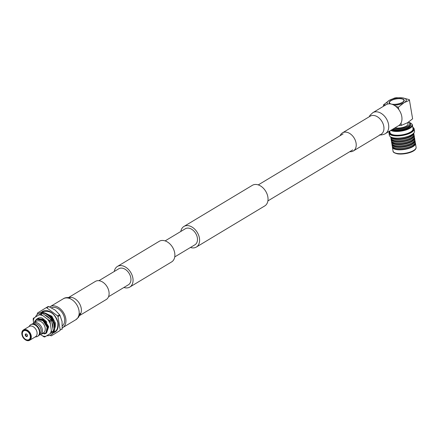 <?xml version="1.0" encoding="UTF-8"?>
<svg xmlns="http://www.w3.org/2000/svg" width="438" height="438" viewBox="0 0 438 438"><rect width="100%" height="100%" fill="white"/><g stroke="black" fill="none" stroke-linecap="round" stroke-linejoin="round"><path stroke-width="0.66" d="M108.542 296.718L128.416 284.771A9.346 6.488 -121 0 0 130.814 277.823A9.346 6.488 -121 0 0 118.786 268.757L98.911 280.703M123.905 287.481A12.029 8.355 -121 0 0 129.796 287.071L171.619 261.924A12.029 8.355 -121 0 0 174.713 252.983A12.029 8.355 -121 0 0 159.224 241.311L117.4 266.457A12.029 8.355 -121 0 0 114.28 271.467M129.796 287.071A12.029 8.355 -121 0 0 132.889 278.13A12.029 8.355 -121 0 0 117.4 266.457M180.817 231.461A12.029 8.355 59 0 1 183.938 226.451L252.381 185.307A12.029 8.355 59 0 1 267.864 196.98A12.029 8.355 59 0 1 264.771 205.92L196.334 247.065A12.029 8.355 59 0 1 190.442 247.475M183.938 226.451A12.029 8.355 59 0 1 199.427 238.124A12.029 8.355 59 0 1 196.334 247.065M165.115 240.9L185.323 228.751A9.346 6.488 59 0 1 197.352 237.823A9.346 6.488 59 0 1 194.954 244.765L174.746 256.914M385.429 133.59L398.657 125.64A12.209 8.481 -121 0 0 401.794 116.568A12.209 8.481 -121 0 0 386.075 104.715L372.847 112.67A12.209 8.481 -121 0 1 377.277 111.876A12.209 8.481 -121 0 1 388.566 124.518A12.209 8.481 -121 0 1 385.429 133.59C385.779 133.732 381.23 135.49 379.62 134.794M349.798 151.668A10.561 7.337 -121 0 0 353.356 150.951A10.561 7.337 -121 0 0 356.072 143.1A10.561 7.337 -121 0 0 342.472 132.851A10.561 7.337 -121 0 0 340.173 135.654M49.686 306.978A12.209 8.481 59 0 1 50.058 306.731A12.209 8.481 59 0 1 65.777 318.585A12.209 8.481 59 0 1 62.639 327.657A12.209 8.481 59 0 1 62.273 327.859M68.585 297.517L95.358 281.42A10.561 7.337 59 0 1 108.953 291.675A10.561 7.337 59 0 1 106.237 299.521L79.47 315.617M46.839 335.689A12.335 8.568 -121 0 0 50.928 334.846A12.335 8.568 -121 0 0 54.104 325.675A12.335 8.568 -121 0 0 38.221 313.701A12.335 8.568 -121 0 0 35.533 316.97M38.221 313.701L38.736 313.394A12.335 8.568 59 0 1 54.619 325.368A12.335 8.568 59 0 1 51.443 334.533L50.928 334.846M52.976 327.821A10.687 7.424 -121 0 0 52.828 325.489A10.687 7.424 -121 0 0 52.385 323.655M49.116 318.01A10.687 7.424 -121 0 0 49.056 317.944L48.202 317.107A10.687 7.424 -121 0 0 48.109 317.019A10.687 7.424 -121 0 0 45.306 315.152M52.182 323.003L52.292 323.655M26.592 336.16L26.51 336.4A1.303 0.903 59 0 1 25.371 335.065A1.303 0.903 59 0 1 26.11 334.002L26.253 334.106A1.117 0.777 -121 0 0 25.919 334.183A1.117 0.777 -121 0 0 25.628 335.015A1.117 0.777 -121 0 0 26.592 336.16L27.348 335.705M27.096 336.444A1.429 0.991 -121 0 1 26.669 336.537L26.734 336.181A1.117 0.777 -121 0 0 27.068 336.105A1.117 0.777 -121 0 0 27.359 335.273A1.117 0.777 -121 0 0 27.298 335.026M26.97 334.49A1.117 0.777 -121 0 0 26.395 334.123L26.242 333.942M25.628 334.002A1.429 0.991 -121 0 0 25.278 335.048A1.429 0.991 -121 0 0 26.526 336.515L26.51 336.4M27.446 335.399A1.429 0.991 -121 0 0 25.607 334.013A1.429 0.991 -121 0 0 25.24 335.07A1.429 0.991 -121 0 0 27.079 336.461A1.429 0.991 -121 0 0 27.446 335.399M30.249 335.837A5.103 3.548 -121 0 0 23.674 330.882A5.103 3.548 -121 0 0 22.36 334.676A5.103 3.548 -121 0 0 28.935 339.631A5.103 3.548 -121 0 0 30.249 335.837M23.696 330.871A5.103 3.548 -121 0 0 22.398 334.654A5.103 3.548 -121 0 0 28.952 339.62M33.403 324.016A5.973 4.15 59 0 1 41.052 329.847A5.973 4.15 59 0 1 39.562 334.26M32.549 324.01A6.762 4.698 59 0 1 33.638 322.959A6.762 4.698 59 0 1 42.344 329.524A6.762 4.698 59 0 1 40.603 334.55A6.762 4.698 59 0 1 39.168 335.015M28.815 326.715L29.789 325.511A6.762 4.698 59 0 1 30.665 324.744L31.114 324.476A6.762 4.698 59 0 1 39.82 331.04A6.762 4.698 59 0 1 38.079 336.066L37.635 336.335A6.762 4.698 59 0 1 36.546 336.751L35.024 337.046M30.665 324.744A6.762 4.698 59 0 1 39.376 331.309A6.762 4.698 59 0 1 37.635 336.335M22.152 335.459A6.028 4.188 59 0 1 22.13 335.393A6.028 4.188 59 0 1 21.9 334.418A6.028 4.188 59 0 1 23.449 329.94L29.258 326.447A6.028 4.188 59 0 1 37.022 332.3A6.028 4.188 59 0 1 35.473 336.784L29.664 340.271A6.028 4.188 59 0 1 24.227 338.881A6.028 4.188 59 0 1 24.178 338.831M23.449 329.94A6.028 4.188 59 0 1 31.213 335.793A6.028 4.188 59 0 1 29.664 340.271M30.655 335.897A5.628 3.909 59 0 1 28.903 340.238A5.628 3.909 59 0 1 24.128 338.782A5.628 3.909 59 0 1 22.168 335.524A5.628 3.909 59 0 1 21.955 334.616A5.628 3.909 59 0 1 25.448 330.066A5.628 3.909 59 0 1 30.655 335.897M33.638 322.959L36.447 321.268A6.762 4.698 59 0 1 45.152 327.832A6.762 4.698 59 0 1 43.411 332.864L40.603 334.55L43.964 336.838A12.335 8.568 -121 0 0 44.747 336.953L50.146 333.652A11.536 8.01 -121 0 0 50.89 332.097A11.536 8.01 -121 0 0 51.295 330.29L50.041 321.503A12.335 8.568 -121 0 0 49.516 320.638L40.986 314.232A12.335 8.568 -121 0 0 40.203 314.117L33.419 318.267A12.335 8.568 -121 0 0 33.162 319.017L33.616 322.97M41.632 312.518A12.061 8.377 59 0 1 42.968 311.194M41.172 312.562A12.061 8.377 59 0 1 42.546 311.423A12.061 8.377 59 0 1 58.073 323.129A12.061 8.377 59 0 1 54.969 332.092A12.061 8.377 59 0 1 53.321 332.77M51.46 307.815A10.6 7.364 59 0 1 64.534 318.399A10.6 7.364 59 0 1 62.355 325.899M34.941 321.01L34.706 321.558A8.497 5.902 59 0 1 34.941 321.01L36.672 319.11L43.335 320.019L47.862 327.208L45.826 333.433L44.271 333.986M45.848 333.422L47.956 327.153L43.428 319.959L36.715 319.083M37.099 318.869L44.079 319.565L48.613 326.759L46.214 333.181M46.548 333L48.706 326.704L44.172 319.51L37.465 318.634M52.56 325.303L52.33 323.89M45.793 315.519L46.247 315.65M45.941 315.475L45.64 315.404M48.541 315.064L50.069 315.968L54.597 323.162L54.679 325.801M41.484 334.024L46.001 332.82L47.052 327.482C46.176 321.196 38.09 316.575 35.385 321.032L34.75 322.291M48.262 314.851L50.162 315.913L53.901 320.583A8.497 5.902 -121 0 0 47.928 314.604M46.176 313.553A8.497 5.902 59 0 1 46.45 313.482M37.509 319.466L42.929 320.643L47.123 327.274L47.167 329.94M44.588 320.939L47.709 326.107M45.333 320.49L46.581 321.87M34.69 321.662L34.668 322.335M50.14 335.245L50.781 335.722A15.204 10.561 -121 0 0 51.377 335.809L59.984 330.548A15.204 10.561 -121 0 0 60.181 329.973L57.964 316.581A15.204 10.561 -121 0 0 57.564 315.918L46.735 307.794A15.204 10.561 -121 0 0 46.138 307.706L37.531 312.973A15.204 10.561 -121 0 0 37.334 313.542L37.449 314.249M46.138 307.706L48.158 306.49A15.204 10.561 59 0 1 48.755 306.578L46.735 307.794M57.564 315.918L59.584 314.708L55.128 310.066L48.755 306.578M59.584 314.708A15.204 10.561 59 0 1 59.984 315.365L57.964 316.581M60.181 329.973L62.201 328.757L62.048 321.487L59.984 315.365M62.201 328.757A15.204 10.561 59 0 1 62.004 329.332M51.377 335.809L59.984 330.548M55.374 331.829A12.061 8.377 59 0 1 53.573 332.387M26.253 334.024A1.303 0.903 59 0 1 26.953 334.473A1.303 0.903 59 0 1 27.304 335.054A1.303 0.903 59 0 1 26.652 336.422M27.298 335.842L26.734 336.181M44.747 336.953L53.069 331.878A12.335 8.568 -121 0 0 53.206 331.511A12.335 8.568 -121 0 0 53.327 331.128L51.58 320.578A12.335 8.568 -121 0 0 51.054 319.707L42.524 313.307A12.335 8.568 -121 0 0 41.741 313.192L40.203 314.117M50.146 333.652L51.531 332.803A12.335 8.568 -121 0 0 51.668 332.437A12.335 8.568 -121 0 0 51.788 332.053L51.295 330.29M42.316 315.475A11.536 8.01 -121 0 0 38.818 314.96M34.443 317.638A11.536 8.01 -121 0 0 33.293 320.999M42.272 335.809A11.536 8.01 -121 0 0 45.771 336.324M50.173 323.485A11.536 8.01 -121 0 0 47.824 319.609M53.069 331.878L51.531 332.803M51.58 320.578L50.041 321.503M51.788 332.053L53.327 331.128M42.524 313.307L40.986 314.232M49.516 320.638L51.054 319.707M46.882 322.341L42.453 318.207A8.497 5.902 -121 0 0 37.914 318.36A8.497 5.902 -121 0 0 37.717 318.486L37.92 318.36M407.816 122.574L408.041 123.927A7.539 2.688 170.6 0 1 406.426 126.018A7.539 2.688 170.6 0 1 395.087 127.781M392.3 104.381A7.649 2.727 -9.4 0 0 402.593 102.377A7.649 2.727 -9.4 0 0 404.23 100.258A7.649 2.727 -9.4 0 0 398.974 98.55A7.649 2.727 -9.4 0 0 390.778 100.636A7.649 2.727 -9.4 0 0 389.141 102.755A7.649 2.727 -9.4 0 0 390.291 103.899M389.721 101.775A7.649 2.727 -9.4 0 0 389.174 102.897M403.699 101.523A7.337 2.617 -9.4 0 0 403.973 100.592A7.337 2.617 -9.4 0 0 403.94 100.45M402.352 102.339A7.337 2.617 -9.4 0 0 403.924 100.307A7.337 2.617 -9.4 0 0 398.881 98.665A7.337 2.617 -9.4 0 0 391.019 100.669A7.337 2.617 -9.4 0 0 389.442 102.706A7.337 2.617 -9.4 0 0 394.49 104.343A7.337 2.617 -9.4 0 0 402.352 102.339M393.981 128.449A9.318 3.323 -9.4 0 0 407.8 126.221A9.318 3.323 -9.4 0 0 408.895 122.503A9.318 3.323 -9.4 0 0 408.353 122.229M408.895 122.503L409.535 122.897A9.937 3.542 170.6 0 1 410.499 124.107A9.937 3.542 170.6 0 1 408.369 126.861A9.937 3.542 170.6 0 1 392.974 129.057M392.464 146.495A11.678 4.161 -9.4 0 0 392.415 147.212A11.678 4.161 -9.4 0 0 400.447 149.823A11.678 4.161 -9.4 0 0 412.957 146.637A11.678 4.161 -9.4 0 0 415.459 143.401A11.678 4.161 -9.4 0 0 415.18 142.733M392.831 146.9A11.213 3.997 -9.4 0 0 400.556 149.396A11.213 3.997 -9.4 0 0 412.558 146.336A11.213 3.997 -9.4 0 0 414.961 143.237M395.695 148.11A11.213 3.997 -9.4 0 0 395.875 148.148A11.213 3.997 -9.4 0 0 412.41 145.443A11.213 3.997 -9.4 0 0 412.486 145.4A11.213 3.997 -9.4 0 0 412.558 145.356M392.054 143.905A11.678 4.161 -9.4 0 0 391.994 144.671L392.185 145.832A11.678 4.161 -9.4 0 0 395.509 148.066A11.678 4.161 -9.4 0 0 412.727 145.252A11.678 4.161 -9.4 0 0 412.81 145.202A11.678 4.161 -9.4 0 0 415.229 142.016L415.038 140.855A11.678 4.161 -9.4 0 0 414.731 140.155M391.994 144.671A11.678 4.161 -9.4 0 0 400.025 147.283A11.678 4.161 -9.4 0 0 412.536 144.091A11.678 4.161 -9.4 0 0 415.038 140.855M392.366 144.244L392.366 144.255A11.24 4.008 -9.4 0 0 400.097 146.768A11.24 4.008 -9.4 0 0 412.142 143.697A11.24 4.008 -9.4 0 0 414.551 140.582L414.551 140.576M395.246 145.482A11.24 4.008 -9.4 0 0 395.415 145.52A11.24 4.008 -9.4 0 0 411.994 142.81A11.24 4.008 -9.4 0 0 412.07 142.761A11.24 4.008 -9.4 0 0 412.142 142.717M391.621 141.282A11.678 4.161 -9.4 0 0 391.556 142.043L391.747 143.204A11.678 4.161 -9.4 0 0 395.071 145.443A11.678 4.161 -9.4 0 0 412.295 142.624A11.678 4.161 -9.4 0 0 412.372 142.574A11.678 4.161 -9.4 0 0 414.797 139.388L414.605 138.227A11.678 4.161 -9.4 0 0 414.299 137.527M391.556 142.043A11.678 4.161 -9.4 0 0 399.587 144.655A11.678 4.161 -9.4 0 0 412.103 141.463A11.678 4.161 -9.4 0 0 414.605 138.227M391.933 141.622L391.933 141.627A11.24 4.008 -9.4 0 0 399.664 144.14A11.24 4.008 -9.4 0 0 411.709 141.069A11.24 4.008 -9.4 0 0 414.113 137.954L414.113 137.948M394.813 142.854A11.24 4.008 -9.4 0 0 394.983 142.892A11.24 4.008 -9.4 0 0 411.561 140.182A11.24 4.008 -9.4 0 0 411.632 140.138A11.24 4.008 -9.4 0 0 411.709 140.089M391.167 138.715A11.678 4.161 -9.4 0 0 391.123 139.421L391.315 140.576A11.678 4.161 -9.4 0 0 394.638 142.815A11.678 4.161 -9.4 0 0 411.862 139.996A11.678 4.161 -9.4 0 0 411.939 139.952A11.678 4.161 -9.4 0 0 414.359 136.76L414.167 135.605A11.678 4.161 -9.4 0 0 413.899 134.953M391.123 139.421A11.678 4.161 -9.4 0 0 399.155 142.027A11.678 4.161 -9.4 0 0 411.671 138.841A11.678 4.161 -9.4 0 0 414.167 135.605M391.517 139.114L391.517 139.109A11.24 4.008 -9.4 0 0 399.248 141.627A11.24 4.008 -9.4 0 0 411.293 138.556A11.24 4.008 -9.4 0 0 413.696 135.441L413.696 135.435M394.397 140.341A11.24 4.008 -9.4 0 0 394.567 140.379A11.24 4.008 -9.4 0 0 411.145 137.669A11.24 4.008 -9.4 0 0 411.216 137.625A11.24 4.008 -9.4 0 0 411.293 137.576M411.446 137.483A11.678 4.161 -9.4 0 0 411.523 137.439A11.678 4.161 -9.4 0 0 413.943 134.247L413.757 133.097A11.678 4.161 -9.4 0 1 411.255 136.327A11.678 4.161 -9.4 0 1 398.75 139.514A11.678 4.161 -9.4 0 1 390.707 136.913L390.899 138.063A11.678 4.161 -9.4 0 0 394.222 140.302A11.678 4.161 -9.4 0 0 411.446 137.483M391.462 137.275A11.24 4.008 -9.4 0 0 399.949 138.945A11.24 4.008 -9.4 0 0 410.855 135.928A11.24 4.008 -9.4 0 0 413.154 133.683M393.105 137.762A12.445 4.435 -9.4 0 0 393.225 137.789A12.445 4.435 -9.4 0 0 411.572 134.789A12.445 4.435 -9.4 0 0 411.654 134.74A12.445 4.435 -9.4 0 0 411.736 134.69M389.76 131.099A12.746 4.544 -9.4 0 0 388.993 133.081L389.36 135.293A12.746 4.544 -9.4 0 0 392.985 137.735A12.746 4.544 -9.4 0 0 411.78 134.663A12.746 4.544 -9.4 0 0 411.862 134.608A12.746 4.544 -9.4 0 0 414.512 131.126L414.145 128.92A12.746 4.544 -9.4 0 0 412.777 127.288M388.993 133.081A12.746 4.544 -9.4 0 0 397.759 135.933A12.746 4.544 -9.4 0 0 411.413 132.451A12.746 4.544 -9.4 0 0 414.145 128.92M389.771 131.159A12.395 4.418 -9.4 0 0 395.87 135.501A12.395 4.418 -9.4 0 0 411.096 132.134A12.395 4.418 -9.4 0 0 412.788 127.343M389.743 130.995L390.012 132.626A11.667 4.156 -9.4 0 0 398.032 135.232A11.667 4.156 -9.4 0 0 410.532 132.046A11.667 4.156 -9.4 0 0 413.034 128.816L412.404 125.038A11.667 4.156 -9.4 0 0 411.972 124.178L411.61 123.773A11.372 4.051 -9.4 0 0 408.753 122.421M390.74 130.398A11.667 4.156 -9.4 0 0 409.908 128.268A11.667 4.156 -9.4 0 0 412.404 125.038M391.342 130.037A11.372 4.051 -9.4 0 0 409.601 127.759A11.372 4.051 -9.4 0 0 411.61 123.773M392.284 129.467A9.937 3.542 -9.4 0 0 408.495 127.595A9.937 3.542 -9.4 0 0 410.62 124.841L410.499 124.107M389.481 102.842A7.337 2.617 -9.4 0 0 389.491 102.99A7.337 2.617 -9.4 0 0 390.05 103.784M404.241 100.401A7.649 2.727 -9.4 0 0 403.365 99.514M394.145 105.251A9.713 3.46 -9.4 0 0 404.186 102.612A9.713 3.46 -9.4 0 0 402.675 97.904L396.253 97.729L394.539 98.046L389.185 100.401A9.713 3.46 -9.4 0 0 387.707 104.041M398.87 125.503L401.372 125.361L407.521 122.755L412.618 118.824L409.355 99.656L402.675 97.904A9.713 3.46 -9.4 0 0 389.185 100.401L383.36 104.994L385.851 104.852M409.546 100.253L404.186 102.612L398.366 107.206L395.689 106.297M401.372 125.361L400.994 123.1M398.739 109.467L398.366 107.206M383.562 106.226L383.36 104.994M381.159 134.236L381.087 134.28A10.561 7.337 -121 0 0 383.803 126.429A10.561 7.337 -121 0 0 374.03 115.495A10.561 7.337 -121 0 0 370.203 116.179L342.472 132.851M50.058 306.731L63.286 298.782A12.209 8.481 59 0 1 67.715 297.988A12.209 8.481 59 0 1 79.004 310.63A12.209 8.481 59 0 1 75.867 319.702L78.692 317.079L80.127 313.312C80.565 313.509 78.013 317.172 78.407 316.252M68.886 297.55A10.561 7.337 59 0 1 71.46 297.407A10.561 7.337 59 0 1 81.227 308.341A10.561 7.337 59 0 1 79.585 315.333M416.1 147.261C416.598 151.783 404.646 154.833 397.666 153.88C394.392 153.092 392.859 152.156 393.05 151.077A11.678 4.161 -9.4 0 0 397.375 153.497A11.678 4.161 -9.4 0 0 413.598 150.497A11.678 4.161 -9.4 0 0 416.1 147.261L415.459 143.401M343.113 133.886L258.267 184.896M352.738 149.9L267.897 200.911M381.087 134.28L353.356 150.951M369.245 116.754L370.022 115.293L372.847 112.67M63.286 298.782C64.523 297.84 66.461 297.435 69.094 297.577L70.075 297.824M62.639 327.657L75.867 319.702M42.026 312.508L42.842 311.922C49.981 309.94 54.996 313.537 57.887 322.724C58.079 327.733 57.006 330.69 54.673 331.593L53.77 332.042M46.034 313.482L51.848 316.214L55.456 323.124L55.237 327.049L54.788 328.046M403.973 100.592L403.924 100.307M412.486 145.4L412.81 145.202M412.07 142.761L412.372 142.574M411.632 140.138L411.939 139.952M411.216 137.625L411.523 137.439M394.567 140.379L394.222 140.302M394.983 142.892L394.638 142.815M395.415 145.52L395.071 145.443M395.875 148.148L395.509 148.066M393.05 151.077L392.415 147.212M389.491 102.99L389.442 102.706"/></g></svg>
